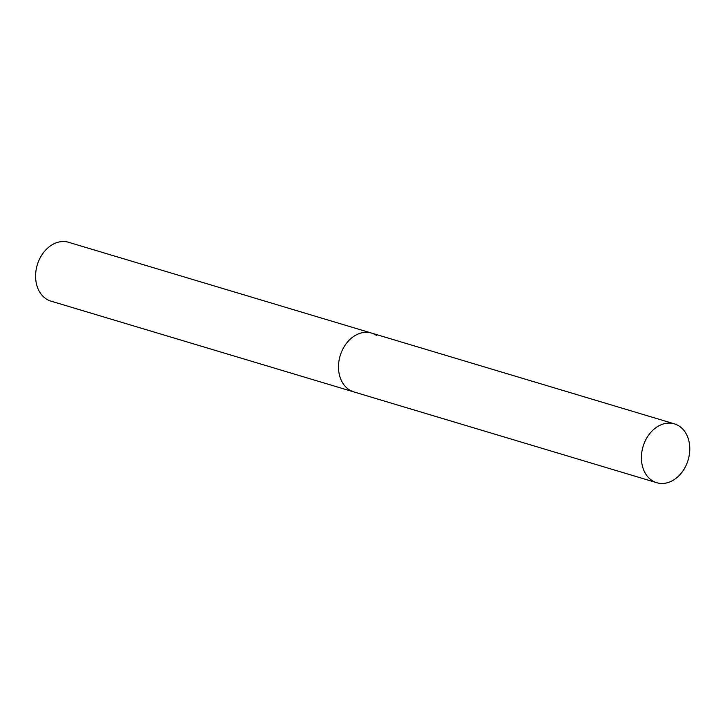 <?xml version="1.0" encoding="UTF-8"?>
<svg xmlns="http://www.w3.org/2000/svg" width="725" height="725" viewBox="0 0 725 725"><rect width="100%" height="100%" fill="white"/><g stroke="black" fill="none" stroke-linecap="round" stroke-linejoin="round"><path stroke-width="1.09" d="M674.413 423.862A30.722 23.517 106.7 0 0 645.776 439.794A30.722 23.517 106.7 0 0 656.768 482.714A30.722 23.517 106.7 0 0 685.406 466.782A30.722 23.517 106.7 0 0 674.413 423.862L371.508 333.074A30.722 23.517 106.7 0 0 342.871 349.006A30.722 23.517 106.7 0 0 353.863 391.926A30.722 23.517 -73.3 0 1 348.807 389.506A30.722 23.517 -73.3 0 1 341.366 352.305A30.722 23.517 -73.3 0 1 371.508 333.074A30.722 23.517 -73.3 0 1 376.565 335.494M656.768 482.714L50.968 301.138A30.722 23.517 -73.3 0 1 45.902 298.718A30.722 23.517 -73.3 0 1 38.461 261.517A30.722 23.517 -73.3 0 1 68.603 242.286L371.508 333.074"/></g></svg>
